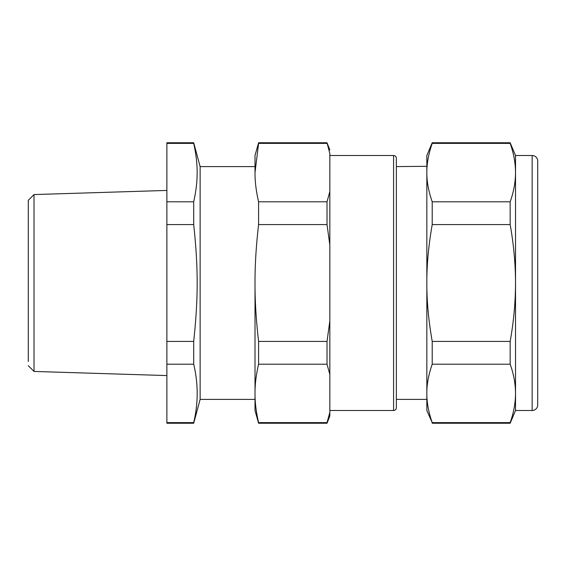<?xml version="1.0" encoding="UTF-8"?>
<svg xmlns="http://www.w3.org/2000/svg" width="566" height="566" viewBox="0 0 566 566"><rect width="100%" height="100%" fill="white"/><g stroke="black" fill="none" stroke-linecap="round" stroke-linejoin="round"><path stroke-width="0.85" d="M193.699 422.618L166.878 422.618L166.878 423.241L193.699 423.241L193.699 422.618C198.333 403.148 198.333 383.67 193.699 364.2L193.699 341.425C198.333 297.886 198.333 268.121 193.699 224.575L193.699 201.8L166.878 201.8L166.878 142.759L193.699 142.759L193.699 143.382L166.878 143.382M255.011 399.405L200.131 399.405L200.131 166.595L255.011 166.595M193.699 143.382C196.176 154.518 197.322 164.763 197.131 174.095C197.081 182.521 195.935 191.754 193.699 201.8M166.878 422.618L166.878 341.425L193.699 341.425M166.878 364.2L193.699 364.2M166.878 201.8L166.878 224.575L193.699 224.575M166.878 341.425L166.878 224.575M327.021 423.241L329.837 416.031L329.837 153.591C329.837 148.766 329.837 148.766 329.837 153.591L327.021 142.759L258.591 142.759L255.011 155.508L255.011 172.595C254.941 181.474 256.136 191.209 258.591 201.8L258.591 224.575C256.136 245.771 254.941 265.249 255.011 283L255.011 410.492L258.591 423.241L258.591 422.618L327.021 422.618L327.021 423.241L258.591 423.241M28.3 361.433L28.3 200.279L34.024 194.562L34.024 371.438L166.878 375.569M255.011 283C254.941 300.751 256.136 320.229 258.591 341.425L258.591 364.2C256.136 374.791 254.941 384.533 255.011 393.405C254.941 402.285 256.136 412.02 258.591 422.618M329.837 191.591L327.021 201.8L258.591 201.8M327.021 143.382L258.591 143.382L255.011 172.588M258.591 142.759L258.591 143.382M329.837 412.409L327.021 422.618M329.837 374.409L327.021 364.2L258.591 364.2M329.837 321L327.021 341.425L258.591 341.425M329.837 245L327.021 224.575L327.021 201.8M258.591 224.575L327.021 224.575M327.021 364.2L327.021 341.425M329.837 410.492L393.582 410.492A2.773 2.773 0 0 0 396.356 407.718L396.356 399.405L426.842 399.405M329.837 155.508L393.582 155.508A2.773 2.773 0 0 1 396.356 158.282L396.356 407.718M426.842 166.312L396.356 166.595L396.356 158.282M510.157 224.575L510.157 201.8C513.68 192.023 515.47 182.287 515.527 172.595C515.47 162.902 513.68 153.16 510.157 143.382L510.157 142.759L432.212 142.759L426.842 155.508L426.842 410.492L432.212 422.618C428.533 412.027 426.743 402.292 426.842 393.405C426.743 384.526 428.533 374.791 432.212 364.2L432.212 341.425L510.157 341.425C513.68 321.856 515.47 302.385 515.527 283L515.513 279.993C515.272 261.605 513.489 243.132 510.157 224.575L432.212 224.575C428.533 245.757 426.743 265.235 426.842 283C426.743 300.765 428.533 320.236 432.212 341.425M432.212 142.759L432.212 143.382C428.533 153.973 426.743 163.708 426.842 172.595L426.856 174.095C426.941 182.528 428.724 191.761 432.212 201.8L432.212 224.575M510.157 143.382L432.212 143.382M510.157 201.8L432.212 201.8M510.157 423.241L510.157 422.618C513.68 412.84 515.47 403.105 515.527 393.405L515.527 410.492L510.157 423.241L432.212 423.241M510.157 422.618L432.212 422.618M515.527 410.492L532.16 410.492A5.54 5.54 0 0 0 537.7 404.945L537.7 161.055A5.54 5.54 0 0 0 532.16 155.508L515.527 155.508L515.527 393.405C515.47 383.713 513.68 373.977 510.157 364.2L432.212 364.2M510.157 364.2L510.157 341.425M537.7 161.055L537.7 404.945M393.582 155.508L393.582 410.492M532.16 155.508L532.16 410.492M200.131 399.405L193.699 423.241M200.131 166.595L193.699 142.759M34.024 194.562L166.878 190.431M28.3 365.721L34.024 371.438M329.837 149.969L327.021 142.759M515.527 155.508L510.157 142.759"/></g></svg>

